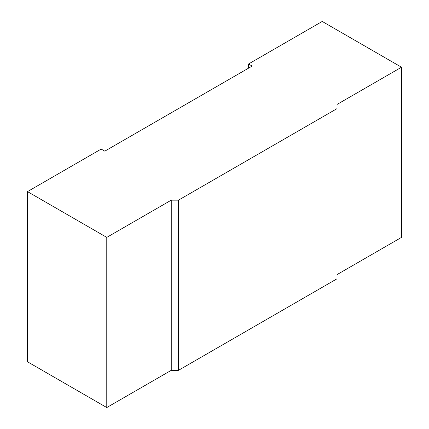 <?xml version="1.0" encoding="UTF-8"?>
<svg xmlns="http://www.w3.org/2000/svg" width="429" height="429" viewBox="0 0 429 429"><rect width="100%" height="100%" fill="white"/><g stroke="black" fill="none" stroke-linecap="round" stroke-linejoin="round"><path stroke-width="0.64" d="M337.033 274.608L401.506 237.387L401.506 67.224L322.227 21.45L248.541 63.991L252.155 66.077L104.789 151.158L101.174 149.072L27.494 191.613L27.494 361.776L106.773 407.55L171.246 370.329L178.469 370.329L337.033 278.78L337.033 108.617L178.469 200.161L171.246 200.161L171.246 370.329M248.541 63.991L248.541 68.163M27.494 191.613L106.773 237.387L106.773 407.55M106.773 237.387L171.246 200.161M401.506 67.224L337.033 104.445L337.033 108.617M178.469 200.161L178.469 370.329"/></g></svg>
